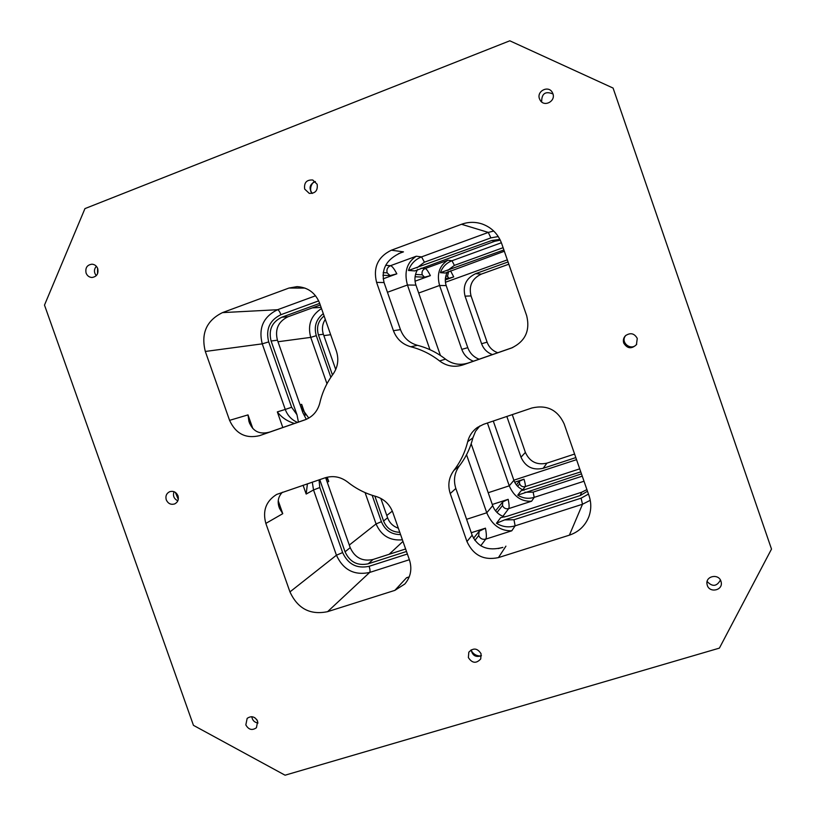 <?xml version="1.0" encoding="UTF-8"?>
<svg xmlns="http://www.w3.org/2000/svg" width="816" height="816" viewBox="0 0 816 816"><rect width="100%" height="100%" fill="white"/><g stroke="black" fill="none" stroke-linecap="round" stroke-linejoin="round"><path stroke-width="1.22" d="M771.508 549.076L719.396 648.118L285.07 775.2L193.453 725.342L44.492 305.092L84.956 208.6L509.806 40.8L613.081 88.067L771.508 549.076M391.374 250.196L461.519 224.278C468.353 221.83 475.228 221.728 482.123 223.972C491.579 227.419 498.086 233.927 501.646 243.484L526.697 315.782C530.278 330.715 525.208 341.455 511.499 348.024L462.917 364.925C454.502 367.567 446.719 366.241 439.589 360.958C430.919 354.195 421.331 349.462 410.815 346.769C402.4 344.352 396.596 338.987 393.424 330.684L376.584 282.387C372.953 267.546 377.879 256.816 391.374 250.196L403.471 251.858L401.39 252.511C386.713 258.937 380.929 268.943 384.061 282.55L376.584 282.387M589.05 495.771C591.406 502.84 591.335 509.827 588.846 516.742C585.205 525.841 578.707 531.981 569.384 535.163L498.443 557.603C483.796 560.663 473.3 555.298 466.956 541.528L450.238 493.578C447.566 485.143 448.79 477.411 453.9 470.383C460.479 461.856 465.079 452.288 467.69 441.691C469.19 435.785 472.403 431.042 477.329 427.482L483.572 424.31L531.91 407.99C546.893 404.542 557.644 409.856 564.152 423.902L589.05 495.771M440.426 355.48L415.946 285.131C414.202 279.827 414.742 274.615 417.578 269.504M222.482 312.62L288.966 288.048L297.055 286.63C307.867 287.283 315.394 292.801 319.637 303.195L336.376 351.043C339.048 359.458 337.906 367.21 332.969 374.289C326.635 382.857 322.269 392.374 319.852 402.829C317.699 411.162 312.722 416.843 304.939 419.873L259.559 435.662C245.769 438.896 235.773 433.796 229.571 420.352L205.316 351.461C200.807 333.448 206.53 320.504 222.482 312.62L277.562 309.723L315.557 295.78M580.768 471.883L521.036 490.793L517.732 495.149L581.461 473.872M335.723 369.536L323.371 334.254C321.677 328.94 322.32 323.983 325.298 319.372M332.459 374.972L318.424 334.886C316.241 327.236 318.128 320.923 324.105 315.955M398.351 528.197C393.149 526.422 389.569 522.954 387.6 517.772L380.807 498.382M399.779 532.287C392.017 532.063 386.611 528.299 383.571 520.996L374.86 496.118M405.623 548.974L373.045 559.48C362.488 561.714 354.878 557.777 350.207 547.669L325.645 477.635M306.316 419.342L302.899 412.774L277.44 340.201L271.106 341.017L296.973 414.752L298.432 422.076M503.9 249.971L440.395 272.677L445.352 273.023L504.339 251.257M450.534 270.79L453.737 276.899L448.882 278.338L445.414 278.174M494.751 241.281L491.783 240.496L408.459 270.463L414.844 270.912L494.751 241.281L500.29 240.169M491.783 240.496L499.912 239.404M586.908 489.6L581.706 492.221L507.348 516.191L500.708 517.64L496.465 523.25L504.635 519.894L580.186 495.577L587.479 491.242M277.44 340.201C274.747 329.317 278.266 321.514 287.997 316.771L320.27 304.99M271.106 341.017C268.362 329.97 271.932 322.034 281.806 317.22L319.699 303.368M406.501 551.483L368.24 563.795C357.52 566.069 349.789 562.071 345.056 551.789L319.729 479.624M166.26 499.841C165.301 496.108 166.423 493.394 169.646 491.711C173.431 490.671 176.215 492.038 178 495.822C178.959 499.484 177.878 502.177 174.746 503.89C170.921 505.022 168.086 503.676 166.26 499.841M623.73 343.067C622.894 340.272 623.485 337.814 625.505 335.682C630.442 332.387 634.358 333.305 637.265 338.426L636.439 344.648C631.523 349.238 627.29 348.718 623.73 343.067M304.674 189.067C303.899 182.662 306.602 179.642 312.773 180.01L317.149 184.263C317.944 190.536 315.323 193.576 309.264 193.382L304.674 189.067M468.374 657.584L468.812 652.198C473.311 647.578 477.401 648.098 481.073 653.749L480.726 658.951C476.258 663.765 472.138 663.306 468.374 657.584M707.288 585.327L706.962 583.858C705.687 575.902 718.651 573.424 720.946 581.196L721.232 582.338C722.905 590.437 709.634 593.263 707.288 585.327M539.478 98.818C536.438 91.198 548.24 85.099 552.228 92.259L552.891 93.667C555.839 101.072 544.629 107.253 540.376 100.582L539.478 98.818M245.83 724.894L247.156 718.376C251.45 715.51 254.949 716.489 257.672 721.313L256.428 727.739C252.144 730.708 248.605 729.759 245.83 724.894M86.088 273.074C85.129 267.832 87.098 264.874 92.014 264.19C94.727 264.445 96.635 265.914 97.716 268.597C98.685 273.758 96.757 276.726 91.922 277.491C89.158 277.277 87.21 275.808 86.088 273.074M408.52 577.361L406.562 577.728L394.852 590.376L404.818 584.011C410.713 577.034 412.264 569.007 409.459 559.96L392.833 512.448C389.691 504.237 383.979 498.872 375.686 496.352C365.384 493.507 356.021 488.723 347.596 482.011C340.649 476.768 333.152 475.371 325.105 477.809L276.665 494.435C266.016 501.106 262.415 510.755 265.843 523.403L282.754 513.682L278.236 500.82M394.852 590.376L327.593 611.663C310.223 615.233 297.677 608.644 289.955 591.896L265.843 523.403M96.339 266.271C93.86 269.331 93.84 272.462 96.268 275.675M473.515 538.285L479.155 531.277L485.449 528.166L471.281 532.726M514.692 482.236L524.015 479.186L519.374 481.205L516.395 484.918M495.557 510.847L502.738 501.911L508.164 499.321L492.293 504.472M415.048 281.204L430.369 275.635L424.555 277.205L415.089 276.757M383.143 278.827L396.841 273.819L390.058 275.594L382.928 275.257M453.737 276.899L445.291 279.959M479.145 359.213C473.637 357.082 469.853 353.236 467.782 347.667L446.189 285.569C444.679 280.959 445.097 276.43 447.443 271.963M473.392 361.213C467.782 359.009 463.927 355.062 461.805 349.37L439.589 285.478C436.57 274.033 439.345 265.618 447.913 260.222L425.156 268.535L421.036 268.199M429.961 349.697L407.439 285.008C403.951 272.014 406.888 262.415 416.272 256.224L390.466 265.7L385.682 265.302M175.348 492.374L178.286 499.382M313.426 182.243C310.947 184.967 310.111 188.159 310.916 191.801M471.179 650.454C473.351 654.269 476.595 656.105 480.92 655.972M254.806 717.713L257.009 719.926M97.583 268.24L97.543 273.778M308.785 418.088L302.491 409.336L301.665 404.348L300.115 404.828M294.464 423.453C287.334 421.342 281.622 417.486 277.328 411.896L282.805 427.513M466.599 519.302L486.754 512.774C492.079 525.086 500.422 531.104 511.795 530.798L515.12 525.841L513.988 519.741L504.635 519.894M466.538 454.736L486.754 512.774L492.701 505.655C494.792 511.265 498.8 515.049 504.727 516.997M307.408 483.786L306.173 494.057L313.528 489.957L312.293 482.134M326.38 477.421L328.715 481.481L327.216 477.207M488.203 492.721L509.255 485.836C513.968 496.658 521.424 501.779 531.634 501.197L534.194 497.362L533.134 492.099L524.872 492.272M487.417 423.014L509.255 485.836L513.886 480.308C515.671 485.132 519.058 488.468 524.045 490.294M466.956 541.528L472.138 535.204C477.799 547.281 488.039 551.341 502.86 547.383L498.28 548.576M282.428 492.221C278.001 496.771 277.052 502.197 279.572 508.48L282.754 513.682M306.377 419.312L269.729 432.062C259.345 434.877 252.399 431.266 248.89 421.24L248.013 414.895L229.571 420.352M492.446 354.593C487.183 352.634 483.562 349.024 481.583 343.73L465.049 296.147C462.539 285.753 466.069 278.266 475.646 273.666L508.052 261.967M508.827 264.2L481.348 274.105C472.046 278.562 468.608 285.845 471.046 295.933L487.101 342.159C489.039 347.33 492.589 350.86 497.76 352.736M575.821 457.592L543.181 468.292C532.848 470.567 525.453 466.874 520.996 457.215L525.382 452.401C529.706 461.785 536.887 465.365 546.934 463.141L574.597 454.053M472.138 535.204L455.838 488.447C453.237 480.226 454.441 472.678 459.428 465.824C465.854 457.501 470.332 448.178 472.882 437.835L467.69 441.691M479.93 425.881L475.524 431.327L472.882 437.835M384.061 282.55L400.472 329.633C403.573 337.732 409.224 342.955 417.435 345.311C427.696 347.932 437.05 352.543 445.495 359.142C452.462 364.283 460.051 365.578 468.262 362.998L462.917 364.925M512.836 347.494L468.262 362.998M513.886 480.308L493.282 421.036M492.701 505.655L471.169 443.802M520.996 457.215L506.838 416.456M525.382 452.401L512.264 414.62M174.012 491.691C172.676 495.812 173.951 498.862 177.837 500.81M625.913 335.325C619.507 342.057 631.227 351.676 636.725 344.189M315.384 181.529C309.611 184.171 308.57 188.149 312.253 193.443M471.138 649.852C472.464 655.666 475.901 657.614 481.44 655.687M707.115 581.471C712.368 587.03 716.805 586.551 720.426 580.054M552.993 93.973C545.384 90.862 541.6 93.524 541.651 101.949M251.797 716.693C252.368 720.344 254.449 722.446 258.04 722.996M440.395 272.677C442.496 266.934 446.372 262.956 452.003 260.743L447.913 260.222M447.77 270.361L454.39 265.394L452.003 260.743L501.381 242.75M312.314 307.887L321.116 307.428M584.011 481.236L534.194 497.362C528.421 499.086 522.934 498.352 517.732 495.149M508.164 499.321C509.215 504.359 509.388 507.46 508.674 508.623L531.634 501.197M502.738 501.911L502.493 505.502C503.737 508.205 505.798 509.245 508.674 508.623L502.88 516.324M408.459 270.463C410.825 263.935 415.191 259.406 421.576 256.887L416.272 256.224M416.925 267.842L424.412 262.191L421.576 256.887L488.294 232.417L493.721 231.04M461.519 224.278L488.294 232.417L490.875 237.884L498.26 236.558M398.453 253.705L403.471 251.858M569.384 535.163L582.502 504.247L515.12 525.841C508.572 527.768 502.35 526.901 496.465 523.25M590.243 500.31L582.502 504.247L581.084 498.178L513.988 519.741M288.966 288.048L305 288.089M205.316 351.461L262.242 343.852C258.315 328.022 263.415 316.649 277.562 309.723C278.633 309.978 279.755 311.63 280.918 314.69L318.699 300.869M323.371 334.254L318.424 334.886M387.6 517.772L383.571 520.996M297.473 422.413C291.618 419.863 287.548 415.538 285.263 409.438L291.638 407.266L268.699 341.894C265.567 329.266 269.637 320.198 280.918 314.69M296.973 414.752L291.638 407.266M454.39 265.394L503.105 247.687M448.667 271.493L447.515 276.226L448.882 278.338M402.41 539.804C389.966 540.937 381.174 535.653 376.064 523.933L365.089 492.609M349.299 545.057L376.064 523.933L381.409 521.699L372.167 495.302M400.574 534.572C391.425 534.592 385.04 530.298 381.409 521.699M323.86 335.621L330.664 334.713M277.991 341.751L310.733 337.375L316.292 335.662C313.742 326.624 316.078 319.291 323.299 313.65M305.419 415.069L301.665 404.348M326.971 383.744L310.733 337.375C307.408 324.952 310.998 315.353 321.514 308.55M330.857 377.278L316.292 335.662M424.412 262.191L490.875 237.884M581.706 492.221L580.186 495.577M287.997 316.771L281.806 317.22M373.045 559.48L368.24 563.795M350.207 547.669L345.056 551.789M409.377 559.725L369.658 572.444C370.291 571.455 370.107 569.405 369.118 566.304C356.867 568.895 348.034 564.315 342.628 552.575L319.801 487.529L319.025 479.859M407.378 554.013L369.118 566.304M588.458 494.078L581.084 498.178M485.449 528.166C486.571 533.99 486.662 537.652 485.734 539.131C482.47 539.825 480.134 538.631 478.717 535.561L474.871 540.416M479.155 531.277L478.717 535.561M519.374 481.205L519.649 483.817L517.66 486.336M430.369 275.635C428.104 271.136 426.36 268.77 425.156 268.535C422.504 269.81 421.535 271.912 422.239 274.819L424.555 277.205M422.239 274.819L415.548 274.441M524.015 479.186C525.208 483.235 525.606 485.714 525.218 486.611L522.811 489.814M579.717 468.853L525.218 486.611C522.628 487.183 520.771 486.244 519.649 483.817M396.841 273.819C394.148 268.688 392.017 265.985 390.466 265.7C387.457 267.158 386.356 269.545 387.161 272.86L390.058 275.594M447.515 276.226L445.801 276.134M446.189 285.569L439.589 285.478L418.69 293.026M415.946 285.131L407.439 285.008L387.447 292.271M445.414 282.265L507.328 259.876M387.161 272.86L383.163 272.636M277.328 411.896L285.263 409.438L262.242 343.852L268.699 341.894M327.277 482.276L328.715 481.481M303.083 485.245L306.173 494.057M480.746 545.761L485.734 539.131L511.795 530.798M409.244 576.871L406.562 577.728M252.797 428.492L248.013 414.895M467.782 347.667L461.805 349.37M487.101 342.159L481.583 343.73M543.181 468.292L546.934 463.141M471.046 295.933L465.049 296.147M481.348 274.105L475.646 273.666M459.428 465.824L453.9 470.383M386.794 515.467L392.323 511.102M389.14 554.288L402.971 541.406M289.955 591.896L336.437 555.217L313.528 489.957L319.801 487.529M327.593 611.663L369.658 572.444C354.297 575.678 343.22 569.935 336.437 555.217L342.628 552.575M511.153 348.146L511.846 347.902M269.729 432.062L259.559 435.662M498.443 557.603L505.92 546.149M576.535 459.663L513.845 480.196M455.838 488.447L450.238 493.578M445.495 359.142L439.589 360.958M400.472 329.633L393.424 330.684M417.435 345.311L410.815 346.769M582.247 476.156L533.134 492.099M502.493 505.502L497.005 512.448M400.442 252.858L401.39 252.511M303.113 411.101L302.491 409.336M502.86 547.383L501.422 547.842M279.572 508.48L278.746 506.124M249.767 423.728L248.89 421.24"/></g></svg>
